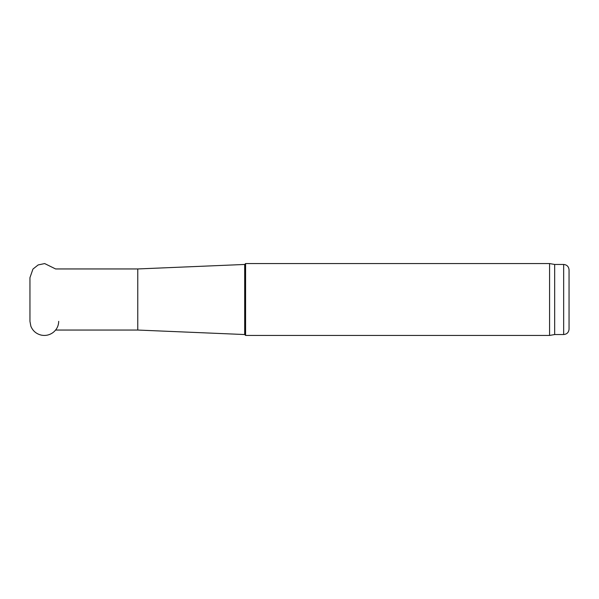 <?xml version="1.0" encoding="UTF-8"?>
<svg xmlns="http://www.w3.org/2000/svg" width="599" height="599" viewBox="0 0 599 599"><rect width="100%" height="100%" fill="white"/><g stroke="black" fill="none" stroke-linecap="round" stroke-linejoin="round"><path stroke-width="0.9" d="M563.659 264.459L563.659 334.542C566.931 334.22 568.728 332.423 569.05 329.151L569.05 269.849C568.728 266.577 566.931 264.78 563.659 264.459L554.674 264.459L549.575 263.56L245.59 263.56L245.59 335.44L244.692 334.542L244.692 264.459L245.59 263.56M55.602 330.049L137.77 330.049L137.77 268.951L55.602 268.951L44.67 263.567L38.156 264.938L32.952 269.071L29.95 277.666L29.957 320.997M563.659 334.542L554.674 334.542L549.575 335.44L549.575 263.56M554.674 334.542L554.674 264.459M29.95 321.334L30.878 326.29C32.84 330.94 36.277 333.875 41.181 335.096C45.502 335.972 49.455 335.118 53.034 332.535C56.68 329.682 58.567 325.946 58.702 321.334M137.77 330.049L244.692 334.542M137.77 268.951L244.692 264.459M549.575 335.44L245.59 335.44"/></g></svg>
